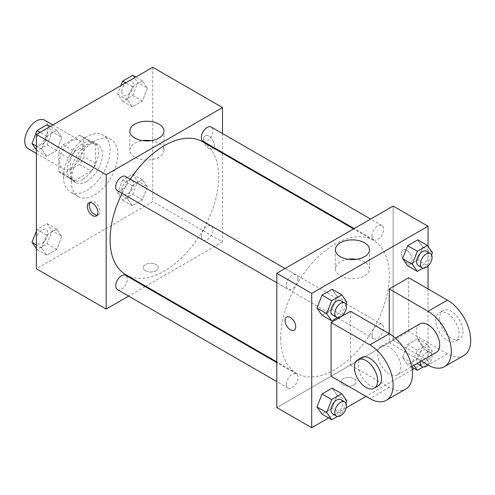<?xml version="1.0" encoding="UTF-8"?>
<svg xmlns="http://www.w3.org/2000/svg" width="495" height="495" viewBox="0 0 495 495"><rect width="100%" height="100%" fill="white"/><g stroke="black" fill="none" stroke-linecap="round" stroke-linejoin="round"><path stroke-width="0.37" stroke-dasharray="2.48 1.86" d="M28.159 148.686A16.453 9.498 120 0 0 44.612 139.188A16.453 9.498 120 0 0 44.612 120.192M59.648 161.308A16.453 9.498 120 0 0 63.057 168.838A16.453 9.498 120 0 0 79.509 159.34A16.453 9.498 120 0 0 79.509 140.339A16.453 9.498 120 0 0 66.831 144.75A16.453 9.498 120 0 0 59.648 161.308M63.125 144.75L79.448 135.327A21.236 12.257 120 0 1 81.898 136.199A21.236 12.257 120 0 1 83.884 137.888L83.884 156.736A21.236 12.257 120 0 1 79.448 164.427L63.125 173.856A21.236 12.257 120 0 1 60.668 172.978A21.236 12.257 120 0 1 58.682 171.289L58.682 152.441A21.236 12.257 120 0 1 63.125 144.75L74.757 151.464L91.08 142.04L79.448 135.327M79.448 164.427L91.08 171.146L74.757 180.57L63.125 173.856M58.682 171.289L70.315 178.008L70.315 159.155L58.682 152.441M70.315 178.008A21.236 12.257 120 0 0 72.301 179.697A21.236 12.257 120 0 0 74.757 180.57M91.08 171.146A21.236 12.257 120 0 0 95.523 163.455L83.884 156.736M91.08 142.04A21.236 12.257 120 0 1 93.536 142.913A21.236 12.257 120 0 1 95.523 144.602L95.523 163.455M74.757 151.464A21.236 12.257 120 0 0 70.315 159.155M82.919 179.215A21.935 12.666 -60 0 1 71.948 180.304A21.935 12.666 -60 0 1 71.948 154.972A21.935 12.666 -60 0 1 93.883 142.306A21.935 12.666 -60 0 1 97.249 159.885A21.935 12.666 -60 0 1 82.919 179.215M86.792 181.455A21.935 12.666 120 0 0 101.122 162.125A21.935 12.666 120 0 0 97.763 144.546A21.935 12.666 120 0 0 80.858 150.424A21.935 12.666 120 0 0 71.286 172.501A21.935 12.666 120 0 0 75.828 182.544A21.935 12.666 120 0 0 86.792 181.455M95.523 144.602L83.884 137.888M63.527 176.975A32.905 18.996 120 0 0 70.346 192.041A32.905 18.996 120 0 0 103.245 173.04A32.905 18.996 120 0 0 103.245 135.048A32.905 18.996 120 0 0 77.888 143.866A32.905 18.996 120 0 0 63.527 176.975M71.286 181.455A32.905 18.996 120 0 0 78.099 196.515A32.905 18.996 120 0 0 111.004 177.519A32.905 18.996 120 0 0 111.004 139.528A32.905 18.996 120 0 0 85.647 148.339A32.905 18.996 120 0 0 71.286 181.455M147.436 186.924L142.399 199.906L132.326 205.722L127.289 198.557L132.326 185.576L142.399 179.753L147.436 186.924L142.399 199.906L132.326 205.722L127.289 198.557L132.326 185.576L142.399 179.753L147.436 186.924L137.74 181.325L132.703 194.306L122.63 200.122L117.593 192.957L122.63 179.976L132.703 174.16L137.74 181.325M147.436 88.054L142.399 101.036L132.326 106.852L127.289 99.687L132.326 86.705L142.399 80.889L147.436 88.054L142.399 101.036L132.326 106.852L127.289 99.687L132.326 86.705L142.399 80.889L147.436 88.054L137.74 82.455L132.703 95.442L122.63 101.258L117.593 94.093L120.86 85.666M152.72 67.27L152.72 201.607L36.383 268.773M61.813 236.356L56.777 249.338L46.703 255.154L41.667 247.989L46.703 235.007L56.777 229.191L61.813 236.356L56.777 249.338L46.703 255.154L41.667 247.989L46.703 235.007L56.777 229.191L61.813 236.356L52.117 230.757L47.081 243.744L37.007 249.56L36.383 248.669M61.813 137.486L56.777 150.474L46.703 156.29L41.667 149.119L46.703 136.137L56.777 130.321L61.813 137.486L56.777 150.474L46.703 156.29L41.667 149.119L46.703 136.137L56.777 130.321L61.813 137.486L52.117 131.893L47.081 144.874L37.007 150.69L36.383 149.799M222.515 153.252L222.515 241.906L152.72 201.607M222.515 241.906L145.74 286.228M145.122 286.586L128.669 296.084M145.45 270.728A7.543 4.356 0 0 0 153.667 271.675A7.543 4.356 0 0 0 158.32 267.653A7.543 4.356 0 0 0 150.777 263.297A7.543 4.356 0 0 0 143.241 267.653A7.543 4.356 0 0 0 145.45 270.728A7.543 4.356 0 0 0 153.667 271.668A7.543 4.356 0 0 0 158.32 267.647A7.543 4.356 0 0 0 150.777 263.291A7.543 4.356 0 0 0 143.241 267.647A7.543 4.356 0 0 0 145.45 270.728M125.965 274.812A76.775 44.327 120 0 0 202.74 230.484A76.775 44.327 120 0 0 202.74 141.83M130.296 179.159A76.775 44.327 120 0 0 122.073 193.409M222.515 133.539L222.515 152.534M203.049 141.292A8.223 4.752 120 0 0 211.272 136.546A8.223 4.752 120 0 0 211.272 127.048M201.347 236.393A8.223 4.752 120 0 0 203.049 240.162A8.223 4.752 120 0 0 211.272 235.41A8.223 4.752 120 0 0 211.272 225.912A8.223 4.752 120 0 0 204.936 228.121A8.223 4.752 120 0 0 201.347 236.393M117.426 289.594A8.223 4.752 120 0 0 125.656 284.848A8.223 4.752 120 0 0 125.656 275.35M125.656 176.48A8.223 4.752 -60 0 1 127.357 180.242A8.223 4.752 -60 0 1 123.769 188.521A8.223 4.752 -60 0 1 117.426 190.73M203.612 139.194A7.543 4.356 -120 0 0 206.904 146.786A7.543 4.356 -120 0 0 212.714 148.803A7.543 4.356 -120 0 0 212.714 140.097A7.543 4.356 -120 0 0 205.178 135.741A7.543 4.356 -120 0 0 203.612 139.194A7.543 4.356 -120 0 0 206.904 146.786A7.543 4.356 -120 0 0 212.714 148.809A7.543 4.356 -120 0 0 212.714 140.097A7.543 4.356 -120 0 0 205.171 135.748A7.543 4.356 -120 0 0 203.612 139.2M89.948 202.566A7.543 4.356 60 0 1 90.795 201.781A7.543 4.356 60 0 1 96.605 203.804A7.543 4.356 60 0 1 99.897 211.39A7.543 4.356 60 0 1 98.338 214.842A7.543 4.356 60 0 1 97.23 215.183M151.037 140.642A17.078 9.857 180 0 1 163.975 150.208A17.078 9.857 180 0 1 153.438 159.316A17.078 9.857 180 0 1 134.826 157.181A17.078 9.857 180 0 1 129.826 150.208A17.078 9.857 180 0 1 142.764 140.642M280.684 338.172A76.775 44.327 120 0 0 296.585 373.317A76.775 44.327 120 0 0 373.36 328.989A76.775 44.327 120 0 0 373.36 240.341A76.775 44.327 120 0 0 314.201 260.908A76.775 44.327 120 0 0 280.684 338.172M297.978 278.753A8.223 4.752 -60 0 1 294.389 287.032A8.223 4.752 -60 0 1 288.053 289.235A8.223 4.752 -60 0 1 288.053 279.737A8.223 4.752 -60 0 1 296.276 274.985A8.223 4.752 -60 0 1 297.978 278.753M371.968 334.905A8.223 4.752 120 0 0 373.669 338.673A8.223 4.752 120 0 0 381.899 333.921A8.223 4.752 120 0 0 381.899 324.423A8.223 4.752 120 0 0 375.557 326.626A8.223 4.752 120 0 0 371.968 334.905M286.345 384.337A8.223 4.752 120 0 0 288.053 388.105A8.223 4.752 120 0 0 296.276 383.353A8.223 4.752 120 0 0 296.276 373.855A8.223 4.752 120 0 0 289.94 376.058A8.223 4.752 120 0 0 286.345 384.337M371.968 236.035A8.223 4.752 120 0 0 373.669 239.803A8.223 4.752 120 0 0 381.899 235.051A8.223 4.752 120 0 0 381.899 225.553A8.223 4.752 120 0 0 375.557 227.756A8.223 4.752 120 0 0 371.968 236.035M393.141 340.411L276.804 407.577L393.141 340.411L393.141 206.081L393.141 340.411L428.039 360.564L414.278 368.509M47.081 124.721L52.117 131.893M36.228 141.063A8.223 4.752 120 0 0 37.929 144.831A8.223 4.752 120 0 0 46.159 140.079A8.223 4.752 120 0 0 46.159 130.581A8.223 4.752 120 0 0 39.817 132.79A8.223 4.752 120 0 0 36.228 141.063M56.777 150.474L47.081 144.874M46.703 156.29L37.007 150.69M41.667 149.119L36.383 146.075M46.703 136.137L40.07 132.307M56.777 130.321L50.144 126.491M36.197 141.05A8.223 4.752 120 0 0 37.898 144.812A8.223 4.752 120 0 0 46.128 140.066A8.223 4.752 120 0 0 46.128 130.562A8.223 4.752 120 0 0 39.786 132.771A8.223 4.752 120 0 0 36.197 141.05M132.703 75.29L137.74 82.455M121.85 91.631A8.223 4.752 120 0 0 123.552 95.399A8.223 4.752 120 0 0 131.781 90.647A8.223 4.752 120 0 0 131.781 81.149A8.223 4.752 120 0 0 125.439 83.352A8.223 4.752 120 0 0 121.85 91.631M142.399 101.036L132.703 95.442M132.326 106.852L122.63 101.258M127.289 99.687L117.593 94.093M132.326 86.705L125.693 82.875M142.399 80.889L135.766 77.059M121.82 91.612A8.223 4.752 120 0 0 123.521 95.38A8.223 4.752 120 0 0 131.75 90.628A8.223 4.752 120 0 0 131.75 81.131A8.223 4.752 120 0 0 125.408 83.333A8.223 4.752 120 0 0 121.82 91.612M36.383 231.017L37.007 229.408L47.081 223.592L52.117 230.757M36.228 239.933A8.223 4.752 120 0 0 37.929 243.701A8.223 4.752 120 0 0 46.159 238.949A8.223 4.752 120 0 0 46.159 229.451A8.223 4.752 120 0 0 39.817 231.654A8.223 4.752 120 0 0 36.228 239.933M56.777 249.338L47.081 243.744M46.703 255.154L37.007 249.56M41.667 247.989L36.383 244.938M46.703 235.007L37.007 229.408M56.777 229.191L47.081 223.592M36.197 239.914A8.223 4.752 120 0 0 37.898 243.682A8.223 4.752 120 0 0 46.128 238.93A8.223 4.752 120 0 0 46.128 229.433A8.223 4.752 120 0 0 39.786 231.635A8.223 4.752 120 0 0 36.197 239.914M121.85 190.501A8.223 4.752 120 0 0 123.552 194.269A8.223 4.752 120 0 0 131.781 189.517A8.223 4.752 120 0 0 131.781 180.019A8.223 4.752 120 0 0 125.439 182.222A8.223 4.752 120 0 0 121.85 190.501M142.399 199.906L132.703 194.306M132.326 205.722L122.63 200.122M127.289 198.557L117.593 192.957M132.326 185.576L122.63 179.976M142.399 179.753L132.703 174.16M121.82 190.482A8.223 4.752 120 0 0 123.521 194.25A8.223 4.752 120 0 0 131.75 189.498A8.223 4.752 120 0 0 131.75 180.001A8.223 4.752 120 0 0 125.408 182.203A8.223 4.752 120 0 0 121.82 190.482M345.956 304.307L341.798 315.024L337.423 317.549M332.646 314.981A8.223 4.752 120 0 0 340.869 310.235A8.223 4.752 120 0 0 340.869 300.731M346.834 302.043L337.138 296.443L332.102 309.425L322.028 315.247L332.102 309.425L341.798 315.024M337.138 296.443L332.102 289.278L337.138 296.443L332.102 309.425M431.578 254.876L427.42 265.592L423.039 268.117M418.269 265.549A8.223 4.752 120 0 0 426.492 260.797A8.223 4.752 120 0 0 426.492 251.299M432.457 252.611L422.761 247.011L417.724 259.993L407.645 265.809L417.724 259.993L427.42 265.592M422.761 247.011L417.724 239.846L422.761 247.011L417.724 259.993M345.956 403.171L341.798 413.894L337.423 416.419M332.646 413.851A8.223 4.752 120 0 0 340.869 409.099A8.223 4.752 120 0 0 340.869 399.601M346.834 400.907L337.138 395.313L332.102 408.295L322.028 414.111L332.102 408.295L341.798 413.894M337.138 395.313L332.102 388.148L337.138 395.313L332.102 408.295M413.876 365.347L412.304 363.107L417.341 350.126L427.42 344.31L432.457 351.475L427.42 364.462L423.039 366.987M418.269 364.419A8.223 4.752 120 0 0 426.492 359.667A8.223 4.752 120 0 0 426.492 350.169A8.223 4.752 120 0 0 420.156 352.372A8.223 4.752 120 0 0 416.561 360.651A8.223 4.752 120 0 0 417.242 363.404M422.761 345.881L417.724 358.863L407.645 364.679L402.608 357.514L407.645 344.526L417.724 338.71L422.761 345.881L417.724 358.863L407.645 364.679L402.608 357.514L407.645 344.526L417.724 338.71L422.761 345.881L432.457 351.475M427.42 364.462L417.724 358.863M411.84 367.098L407.645 364.679M412.304 363.107L402.608 357.514M417.341 350.126L407.645 344.526M427.42 344.31L417.724 338.71M427.946 364.982A8.223 4.752 120 0 0 430.372 352.409A8.223 4.752 120 0 0 424.58 354.074A8.223 4.752 120 0 0 420.558 361.492M294.148 330.153L294.154 330.146A7.543 4.356 -120 0 0 294.154 321.441A7.543 4.356 -120 0 0 286.611 317.085A7.543 4.356 -120 0 0 286.611 317.091L286.611 317.085M348.288 259.3A17.078 9.857 0 0 0 335.35 268.865A17.078 9.857 0 0 0 352.421 278.722A17.078 9.857 0 0 0 369.499 268.865A17.078 9.857 0 0 0 364.499 261.898A17.078 9.857 0 0 0 356.561 259.3M406.711 250.297A7.543 4.356 -120 0 0 405.987 249.938A7.543 4.356 -120 0 0 402.942 249.926A7.543 4.356 -120 0 0 402.942 258.631A7.543 4.356 -120 0 0 410.485 262.987A7.543 4.356 -120 0 0 411.642 256.942A7.543 4.356 -120 0 0 406.711 250.297M428.039 246.331L428.039 266.025M428.039 288.919L428.039 360.564M406.711 250.303A7.543 4.356 60 0 1 411.636 256.942A7.543 4.356 60 0 1 410.479 262.987A7.543 4.356 60 0 1 402.751 258.291A7.543 4.356 60 0 1 402.942 249.926A7.543 4.356 60 0 1 405.987 249.938A7.543 4.356 60 0 1 406.711 250.303M353.875 384.912A7.543 4.356 0 0 0 356.084 381.831A7.543 4.356 0 0 0 348.548 377.475A7.543 4.356 0 0 0 341.006 381.831A7.543 4.356 0 0 0 345.659 385.853A7.543 4.356 0 0 0 353.875 384.912M412.248 369.678L365.997 396.384M346.172 407.831L328.655 417.941M353.875 384.906A7.543 4.356 180 0 1 345.659 385.846A7.543 4.356 180 0 1 341.006 381.824A7.543 4.356 180 0 1 348.548 377.475A7.543 4.356 180 0 1 356.084 381.824A7.543 4.356 180 0 1 353.875 384.906M463.883 355.472A32.905 18.996 60 0 1 447.43 353.845L408.653 331.458L389.262 342.651L389.262 333.692M408.653 331.458L408.653 277.726M331.099 376.231L350.485 365.038L350.485 311.305M400.894 367.278A16.453 9.498 60 0 1 397.491 374.808A16.453 9.498 60 0 1 381.039 365.31A16.453 9.498 60 0 1 381.039 346.314A16.453 9.498 60 0 1 393.717 350.72A16.453 9.498 60 0 1 400.894 367.278M350.485 365.038L389.262 387.424A32.905 18.996 -120 0 0 405.714 389.058M436.268 352.421A16.453 9.498 60 0 1 419.816 342.924A16.453 9.498 60 0 1 419.816 323.922M421.226 361.103L389.262 342.651M378.1 386.001A16.453 9.498 60 0 1 361.647 376.503A16.453 9.498 60 0 1 361.647 357.508M435.798 320.259A16.453 9.498 60 0 1 439.207 312.729A16.453 9.498 60 0 1 455.654 322.226A16.453 9.498 60 0 1 455.654 341.228A16.453 9.498 60 0 1 442.976 336.817A16.453 9.498 60 0 1 435.798 320.259M439.678 318.025A16.453 9.498 -120 0 0 446.855 334.583A16.453 9.498 -120 0 0 459.533 338.988A16.453 9.498 -120 0 0 459.533 319.993A16.453 9.498 -120 0 0 443.081 310.489A16.453 9.498 -120 0 0 439.678 318.025M389.262 387.424L369.876 398.624M447.43 353.845L428.039 365.038M36.383 153.438L63.057 168.838M52.835 124.938L79.509 140.339M97.763 144.546L93.883 142.306M75.828 182.544L71.948 180.304M93.536 142.913L81.898 136.199M72.301 179.697L60.668 172.978M111.004 139.528L103.245 135.048M78.099 196.515L70.346 192.041M90.795 201.781L88.84 202.907M98.338 214.842L96.383 215.969M163.975 150.208L163.975 131.082M129.826 150.208L129.826 131.082M373.36 240.341L353.585 228.919M296.585 373.317L276.804 361.901M276.804 282.744L288.053 289.235M285.033 268.494L296.276 274.985M381.899 324.423L211.272 225.912M373.669 338.673L203.049 240.162M296.276 373.855L276.804 362.612M288.053 388.105L276.804 381.614M381.899 225.553L370.656 219.062M373.669 239.803L354.203 228.56M430.372 352.409L426.492 350.169M335.35 249.74L335.35 268.865M369.499 249.74L369.499 268.865M397.491 374.808L411.735 366.585M381.039 346.314L395.282 338.085M443.081 310.489L439.207 312.729M459.533 338.988L455.654 341.228"/><path stroke-width="0.74" d="M52.835 124.938L44.612 120.192A16.453 9.498 120 0 0 31.934 124.598A16.453 9.498 120 0 0 24.75 141.155A16.453 9.498 120 0 0 28.159 148.686L36.383 153.438M128.669 296.084L106.184 309.072L36.383 268.773L36.383 134.436L152.72 67.27L222.515 107.57L222.515 133.539M145.74 286.228L145.122 286.586M122.073 193.409A76.775 44.327 120 0 0 110.063 239.667A76.775 44.327 120 0 0 125.965 274.812L276.804 361.901M353.585 228.919L202.74 141.83A76.775 44.327 120 0 0 130.296 179.159M222.515 152.534L222.515 153.252M106.184 309.072L106.184 174.735L222.515 107.57M370.656 219.062L211.272 127.048A8.223 4.752 120 0 0 204.936 129.251A8.223 4.752 120 0 0 201.347 137.53A8.223 4.752 120 0 0 203.049 141.292L354.203 228.56M276.804 362.612L125.656 275.35A8.223 4.752 120 0 0 119.314 277.553A8.223 4.752 120 0 0 115.725 285.832A8.223 4.752 120 0 0 117.426 289.594L276.804 381.614M276.804 282.744L117.426 190.73A8.223 4.752 -60 0 1 117.426 181.226A8.223 4.752 -60 0 1 125.656 176.48L285.033 268.494M106.184 174.735L36.383 134.436M134.826 138.049A17.078 9.857 180 0 1 129.826 131.082A17.078 9.857 180 0 1 146.904 121.219A17.078 9.857 180 0 1 163.975 131.082A17.078 9.857 180 0 1 153.438 140.19A17.078 9.857 180 0 1 134.826 138.049M97.942 212.516A7.543 4.356 60 0 1 96.383 215.969A7.543 4.356 60 0 1 88.84 211.619A7.543 4.356 60 0 1 88.84 202.907A7.543 4.356 60 0 1 94.65 204.93A7.543 4.356 60 0 1 97.942 212.516M97.23 215.183A7.543 4.356 60 0 1 90.795 210.486A7.543 4.356 60 0 1 89.948 202.566M142.764 140.642A17.078 9.857 180 0 1 151.037 140.642M328.655 417.941L311.708 427.729L276.804 407.577L276.804 273.246L393.141 206.081L428.039 226.227L428.039 246.331M36.383 149.799L31.971 143.525L37.007 130.538L47.081 124.721L50.144 126.491M36.383 146.075L31.971 143.525M40.07 132.307L37.007 130.538M120.86 85.666L122.63 81.106L132.703 75.29L135.766 77.059M125.693 82.875L122.63 81.106M36.383 248.669L31.971 242.389L36.383 231.017M36.383 244.938L31.971 242.389M337.423 317.549L331.718 320.84L326.681 313.675L331.718 300.694L341.798 294.878L346.834 302.043L345.956 304.307M344.749 302.971L340.869 300.731A8.223 4.752 120 0 0 334.533 302.94A8.223 4.752 120 0 0 330.938 311.219A8.223 4.752 120 0 0 332.646 314.981L336.52 317.221A8.223 4.752 120 0 0 344.749 312.469A8.223 4.752 120 0 0 344.749 302.971A8.223 4.752 120 0 0 338.407 305.174A8.223 4.752 120 0 0 334.818 313.453A8.223 4.752 120 0 0 336.52 317.221M331.718 320.84L322.028 315.247L316.986 308.076L322.028 295.094L332.102 289.278L341.798 294.878M326.681 313.675L316.986 308.076L322.028 295.094L332.102 289.278M331.718 300.694L322.028 295.094M423.039 268.117L417.341 271.409L412.304 264.243L417.341 251.256L427.42 245.44L432.457 252.611L431.578 254.876M430.372 253.539L426.492 251.299A8.223 4.752 120 0 0 420.156 253.502A8.223 4.752 120 0 0 416.561 261.781A8.223 4.752 120 0 0 418.269 265.549L422.142 267.789A8.223 4.752 120 0 0 430.372 263.037A8.223 4.752 120 0 0 430.372 253.539A8.223 4.752 120 0 0 424.029 255.742A8.223 4.752 120 0 0 420.441 264.021A8.223 4.752 120 0 0 422.142 267.789M417.341 271.409L407.645 265.809L402.608 258.644L407.645 245.662L417.724 239.846L427.42 245.44M412.304 264.243L402.608 258.644L407.645 245.662L417.724 239.846M417.341 251.256L407.645 245.662M337.423 416.419L331.718 419.711L326.681 412.545L331.718 399.558L341.798 393.742L346.834 400.907L345.956 403.171M344.749 401.841L340.869 399.601A8.223 4.752 120 0 0 334.533 401.804A8.223 4.752 120 0 0 330.938 410.083A8.223 4.752 120 0 0 332.646 413.851L336.52 416.091A8.223 4.752 120 0 0 344.749 411.339A8.223 4.752 120 0 0 344.749 401.841A8.223 4.752 120 0 0 338.407 404.044A8.223 4.752 120 0 0 334.818 412.323A8.223 4.752 120 0 0 336.52 416.091M331.718 419.711L322.028 414.111L316.986 406.946L322.028 393.964L332.102 388.148L341.798 393.742M326.681 412.545L316.986 406.946L322.028 393.964L332.102 388.148M331.718 399.558L322.028 393.964M423.039 366.987L417.341 370.279L413.876 365.347M417.242 363.404A8.223 4.752 120 0 0 418.269 364.419L422.142 366.653A8.223 4.752 120 0 0 427.946 364.982M417.341 370.279L411.84 367.098M420.558 361.492A8.223 4.752 120 0 0 420.441 362.891A8.223 4.752 120 0 0 422.142 366.653M286.611 317.091A7.543 4.356 60 0 1 294.148 321.441A7.543 4.356 60 0 1 294.148 330.153A7.543 4.356 60 0 1 290.379 329.775A7.543 4.356 60 0 1 285.454 323.13A7.543 4.356 60 0 1 286.611 317.091A7.543 4.356 -120 0 0 285.454 323.13A7.543 4.356 -120 0 0 290.379 329.775A7.543 4.356 -120 0 0 294.154 330.146M311.708 427.729L311.708 293.393L276.804 273.246L393.141 206.081M276.804 407.577L276.804 273.246M364.499 242.767A17.078 9.857 180 0 1 369.499 249.74A17.078 9.857 180 0 1 352.421 259.597A17.078 9.857 180 0 1 335.35 249.74A17.078 9.857 180 0 1 345.887 240.632A17.078 9.857 180 0 1 364.499 242.767M311.708 293.393L428.039 226.227M356.561 259.3A17.078 9.857 0 0 0 348.288 259.3M428.039 266.025L428.039 288.919M414.278 368.509L412.248 369.678M365.997 396.384L346.172 407.831M407.645 265.809L402.608 258.644M322.028 315.247L316.986 308.076M322.028 414.111L316.986 406.946M331.099 322.499L369.876 344.891A32.905 18.996 60 0 1 391.372 373.886A32.905 18.996 60 0 1 386.329 400.251A32.905 18.996 60 0 1 369.876 398.624L331.099 376.231L331.099 322.499L350.485 311.305L389.262 333.692L389.262 288.919L408.653 277.726L447.43 300.112A32.905 18.996 60 0 1 468.926 329.107A32.905 18.996 60 0 1 463.883 355.472L444.491 366.671A32.905 18.996 60 0 1 428.039 365.038L421.226 361.103M386.329 400.251L405.714 389.058A32.905 18.996 -120 0 0 410.757 362.693A32.905 18.996 -120 0 0 389.262 333.692L369.876 344.891M395.282 338.085L419.816 323.922A16.453 9.498 60 0 1 432.494 328.334A16.453 9.498 60 0 1 439.678 344.891A16.453 9.498 60 0 1 436.268 352.421L411.735 366.585M447.43 300.112L428.039 311.305L389.262 288.919M428.039 311.305A32.905 18.996 60 0 1 449.534 340.3A32.905 18.996 60 0 1 444.491 366.671M357.767 359.747L361.647 357.508A16.453 9.498 60 0 1 374.325 361.913A16.453 9.498 60 0 1 381.509 378.471A16.453 9.498 60 0 1 378.1 386.001L374.22 388.241A16.453 9.498 60 0 1 357.767 378.743A16.453 9.498 60 0 1 357.767 359.747A16.453 9.498 60 0 1 370.446 364.153A16.453 9.498 60 0 1 377.629 380.711A16.453 9.498 60 0 1 374.22 388.241"/></g></svg>
